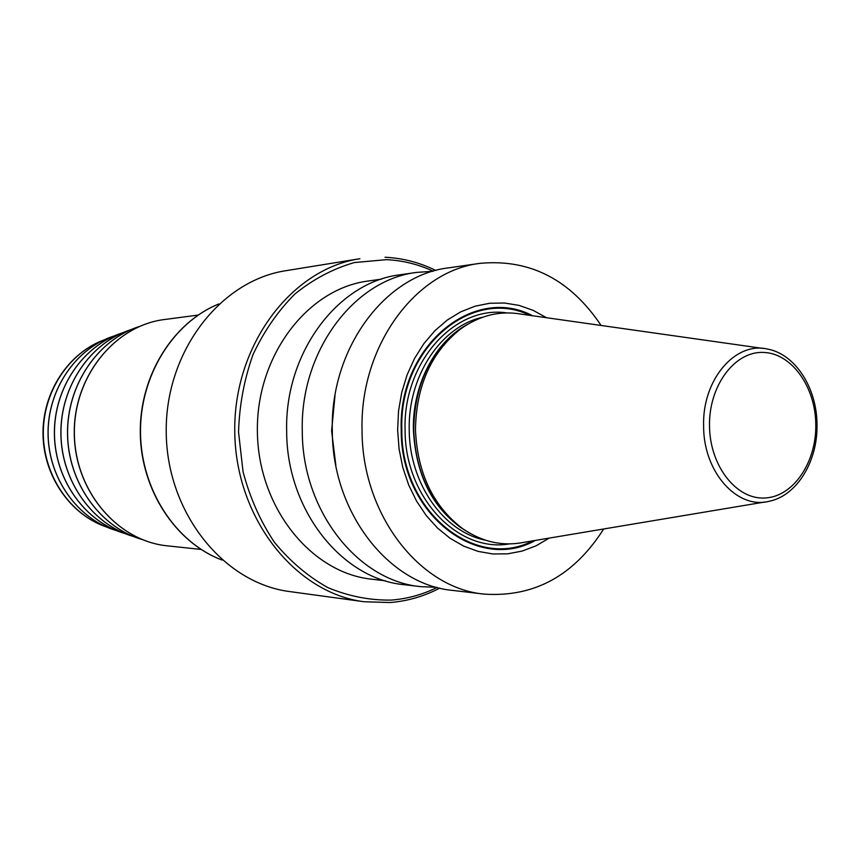 <?xml version="1.0" encoding="UTF-8"?>
<svg xmlns="http://www.w3.org/2000/svg" width="860" height="860" viewBox="0 0 860 860"><rect width="100%" height="100%" fill="white"/><g stroke="black" fill="none" stroke-linecap="round" stroke-linejoin="round"><path stroke-width="1.29" d="M416.842 272.383L400.255 274.759C338.098 281.865 284.434 352.6 286.67 431.451C286.649 510.13 341.979 579.135 404.125 584.692L420.766 586.649C358.115 581.07 302.269 511.098 302.279 431.258C300.022 351.256 354.18 279.532 416.842 272.383L432.87 271.298M601.129 325.467C570.245 279.511 529.921 258.796 480.159 263.332C415.681 270.61 359.684 346.096 362.049 430.527C362.049 514.774 419.82 588.455 484.287 594.12L452.704 590.412C389.129 584.779 332.304 512.947 332.304 430.892C329.993 348.665 385.087 275.05 448.683 267.836L480.159 263.332M335.884 465.701L331.605 430.849L335.013 395.417M436.815 587.337L420.766 586.649M603.666 528.986C573.942 575.705 534.146 597.41 484.287 594.12M546.487 317.716L533.157 310.352L519.053 305.397L504.454 303.01L489.662 303.268L474.989 306.214L460.767 311.836L447.318 320.027L434.945 330.659L423.948 343.527L414.595 358.34L407.124 374.788L401.727 392.493L398.535 411.037L397.642 430.011L399.062 448.909L402.76 467.335L408.629 484.846L416.53 501.047L426.248 515.57L437.568 528.094L450.199 538.371L463.841 546.186L478.181 551.411L492.898 553.969L507.658 553.84L522.17 551.077L536.113 545.788L549.239 538.091M765.131 501.96L524.46 542.241C502.906 546.616 482.331 542.101 462.734 528.717C433.15 506.271 417.401 473.279 415.466 429.763C416.197 386.043 431.129 352.535 460.24 329.251C479.493 315.383 499.95 310.363 521.611 314.19L763.207 348.45M385.344 580.79L371.671 579.199C310.998 572.943 258.032 507.303 257.387 431.537C256.14 355.771 307.45 288.831 367.94 281.059L381.582 279.124M439.772 588.089C424.055 596.346 407.468 601.151 389.988 602.538L364.156 601.742L289.992 591.615C223.965 583.424 166.937 513.302 166.238 432.677C164.926 352.052 220.181 280.521 285.982 270.685L359.878 258.72C291.303 268.911 233.372 345.354 234.769 431.817C235.532 518.279 295.356 593.26 364.156 601.742L389.849 602.527M532.544 315.738C473.849 284.402 398.04 345.978 401.233 429.957C400.394 513.818 477.569 573.136 535.35 540.424M532.738 540.854C475.472 570.933 401.039 511.915 401.824 429.946C398.739 347.859 471.796 286.66 529.921 315.373M506.776 312.911C454.865 304.977 402.867 362.114 405.081 429.903C404.759 497.553 458.079 553.087 509.658 543.885M482.589 317.254C441.159 326.295 407.812 375.96 409.22 429.839C409.317 483.599 443.846 532.168 485.373 540.155M469.872 533.275C434.859 512.872 416.025 478.375 413.38 429.796C412.413 384.968 434.934 341.893 467.26 324.521M465.238 325.789L457.896 330.713C429.172 353.675 414.445 386.699 413.724 429.785C415.627 472.667 431.172 505.175 460.347 527.32L462.734 528.717M467.818 532.06L460.347 527.32L467.862 532.082M767.217 349.01C735.02 341.452 702.125 380.034 703.609 426.098C703.405 472.086 737.192 509.636 769.109 501.294C797.145 495.693 817.914 460.917 817 424.421C816.914 388 795.307 353.901 767.217 349.01M815.796 424.431C816.527 462.433 793.199 496.897 764.787 498.004C736.386 499.703 709.844 465.98 709.5 426.022C708.737 386.065 734.343 351.557 762.777 352.406C791.221 352.675 815.484 386.441 815.796 424.431M433.214 271.201C418.293 264.3 402.727 260.451 386.495 259.666L354.385 262.547C333.164 268.675 313.384 279.124 295.034 293.883C277.995 310.933 263.998 331.143 253.044 354.535C244.208 379.249 239.37 405.103 238.542 432.085L243.057 471.828C249.884 497.564 260.257 520.956 274.211 541.994C289.874 561.118 307.708 576.297 327.714 587.541C348.472 596.227 369.649 600.409 391.246 600.087C407.274 598.839 422.572 594.625 437.16 587.434M385.033 257.258L385.173 257.248C402.856 258.129 419.734 262.536 435.805 270.47M222.106 560.053C175.838 542.735 141.148 490.125 140.502 432.988C139.728 375.863 173.086 322.403 218.902 303.935M201.003 549.422L167.41 545.853C117.68 541.112 74.841 491.146 74.379 433.816C73.412 376.497 114.993 325.488 164.593 319.501L198.079 315.093M142.083 539.51C100.341 527.502 68.101 482.879 67.585 433.902C66.876 384.925 97.986 339.517 139.417 326.467C97.922 339.528 66.8 384.947 67.51 433.902C68.026 482.868 100.276 527.492 142.083 539.51M133.44 536.511C92.805 524.815 61.447 481.503 60.953 433.988C60.264 386.473 90.526 342.387 130.86 329.681C90.461 342.398 60.2 386.484 60.888 433.988C61.383 481.492 92.74 524.804 133.451 536.511M124.99 533.576C85.419 522.192 54.954 480.159 54.47 434.063C53.793 387.978 83.216 345.193 122.475 332.831C83.151 345.204 53.728 388 54.395 434.063C54.879 480.149 85.366 522.181 124.99 533.576M116.691 530.695C78.195 519.623 48.579 478.848 48.117 434.149C47.472 389.451 76.056 347.945 114.262 335.916C76.002 347.956 47.397 389.472 48.053 434.149C48.515 478.827 78.142 519.612 116.702 530.695M106.403 526.965C70.595 514.774 43.795 476.139 43.322 434.203C42.742 392.278 68.574 352.987 104.071 339.904M460.24 329.251L465.292 325.757M222.138 560.075C175.666 542.757 140.922 490.114 140.277 432.999C139.492 375.885 172.914 322.392 218.934 303.913M167.41 545.853C117.594 541.09 74.745 491.114 74.282 433.816C73.315 376.54 114.907 325.499 164.593 319.501M106.511 527.008C70.348 514.796 43.462 476.096 43 434.214C42.419 392.321 68.327 352.976 104.178 339.861"/></g></svg>

